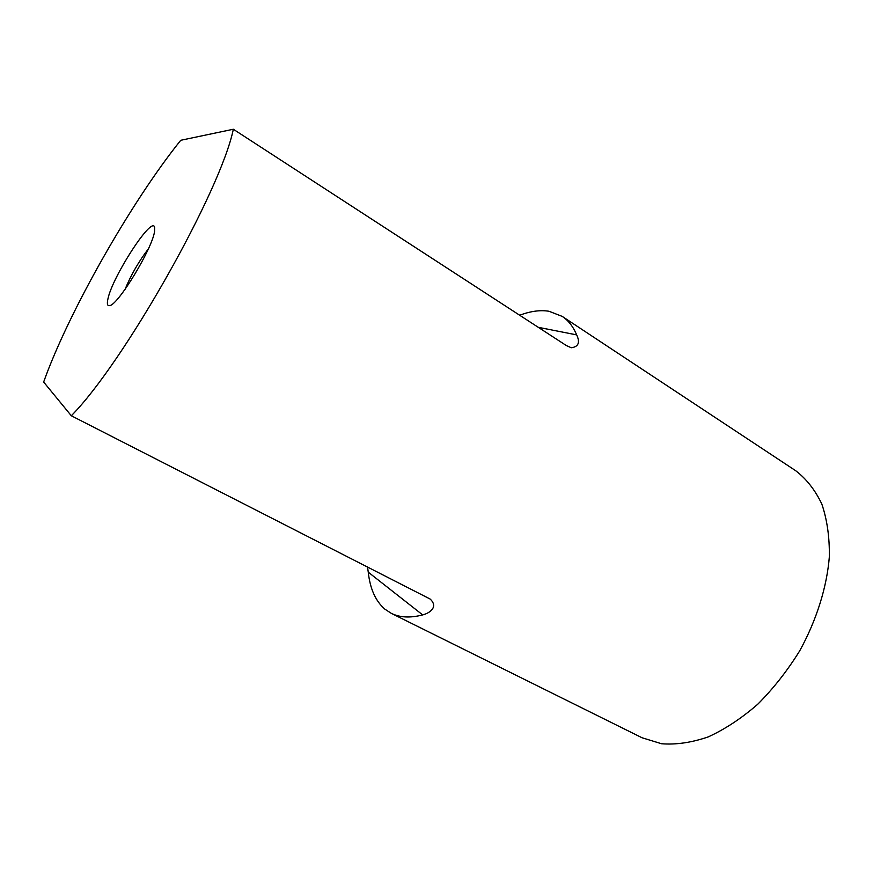 <?xml version="1.0" encoding="UTF-8"?>
<svg xmlns="http://www.w3.org/2000/svg" width="873" height="873" viewBox="0 0 873 873"><rect width="100%" height="100%" fill="white"/><g stroke="black" fill="none" stroke-linecap="round" stroke-linejoin="round"><path stroke-width="1.31" d="M367.489 566.828L368.264 572.186C370.054 588.751 375.565 601.05 384.786 609.092L391.268 613.326L642.026 737.75L661.581 743.752C676.128 744.876 691.678 742.585 708.21 736.91C724.983 729.228 741.493 718.348 757.72 704.26C773.391 688.546 787.391 670.726 799.733 650.8C816.648 619.972 826.895 587.092 829.35 556.69C829.601 537.091 827.091 519.544 821.831 504.059C815.175 490.08 806.466 478.971 795.729 470.743L562.201 316.386L548.997 311.257C540.136 309.85 530.369 311.181 519.697 315.251M391.268 613.326C399.812 617.593 410.277 618.128 422.674 614.908C429.8 613.13 438.65 606.942 430.127 599.031L71.302 415.755L43.65 382.036C68.367 312.436 131.365 201.576 180.744 140.291L233.331 129.248L566.468 345.632L571.302 347.749C578.45 346.81 580.25 342.522 576.682 334.894C573.168 326.589 568.334 320.424 562.201 316.386M71.302 415.755C123.65 363.124 220.793 190.914 233.331 129.248M154.565 231.41L154.619 227.253C152.011 215.391 111.995 277.33 107.881 299.166C106.855 303.837 107.401 305.997 109.507 305.626C117.571 305.877 152.404 248.641 154.565 231.41M125.046 289.389C131.037 274.853 138.818 261.333 148.377 248.849M576.682 334.894L538.259 327.31M368.264 572.186L422.674 614.908"/></g></svg>
